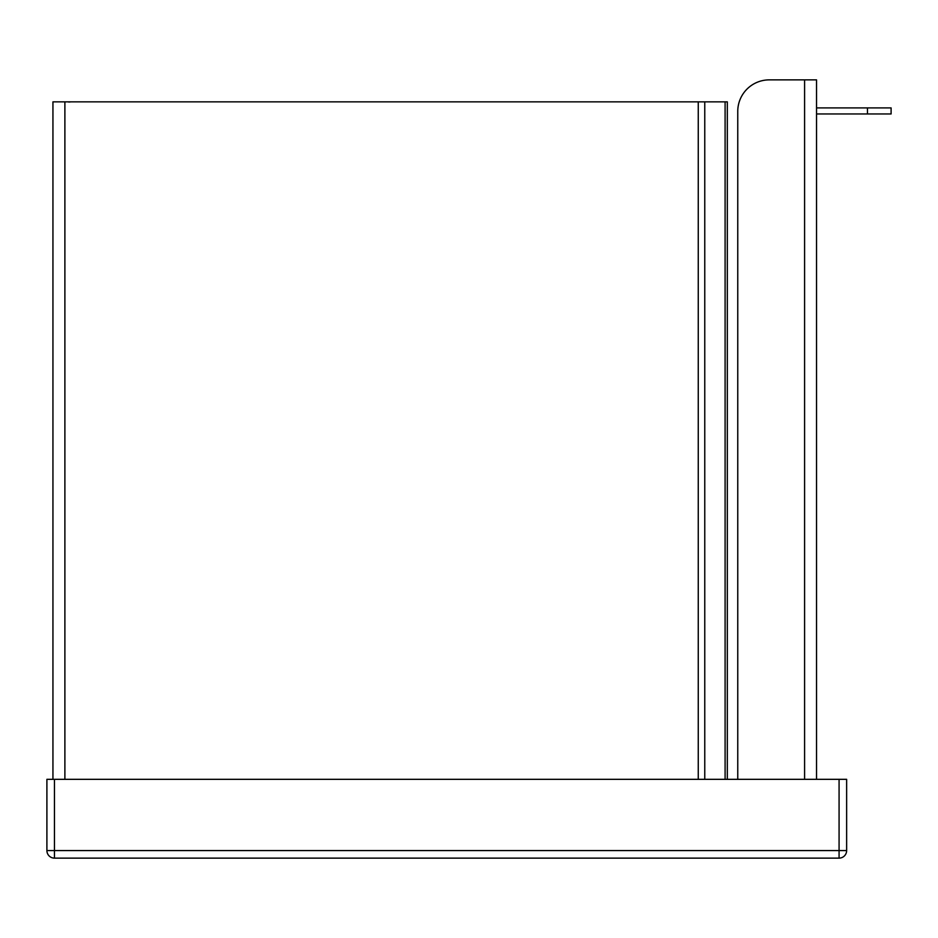 <?xml version="1.0" encoding="UTF-8"?>
<svg xmlns="http://www.w3.org/2000/svg" width="938" height="938" viewBox="0 0 938 938"><rect width="100%" height="100%" fill="white"/><g stroke="black" fill="none" stroke-linecap="round" stroke-linejoin="round"><path stroke-width="1.41" d="M727.325 779.326L727.325 101.855L52.938 101.855L52.938 779.326M816.541 172.768L816.541 779.326L816.541 79.871L769.277 79.871L804.593 79.871L804.593 779.326M816.541 117.989L816.541 141.263M816.541 106.088L816.541 104.2L816.541 107.905L891.1 107.905L891.1 113.955L816.541 113.955L816.541 116.101M737.76 779.326L737.76 111.388A31.517 31.517 0 0 1 769.277 79.871M816.541 104.2L816.541 79.871M846.639 779.326L846.639 850.567A7.563 7.563 0 0 1 839.076 858.129L54.463 858.129L839.076 858.129A7.563 7.563 0 0 0 846.639 850.567A7.563 7.563 0 0 1 839.076 858.129L839.076 850.567L846.639 850.567L846.639 779.326L46.9 779.326L46.9 850.567L839.076 850.567L839.076 779.326M46.9 850.567A7.563 7.563 0 0 0 54.463 858.129A7.563 7.563 0 0 1 46.9 850.567A7.563 7.563 0 0 0 54.463 858.129L54.463 779.326M64.886 101.855L64.886 779.326M698.259 101.855L698.259 779.326M704.766 101.855L704.766 779.326M725.097 101.855L725.097 779.326M867.462 107.905L867.462 113.955M68.814 102.043L70.936 101.855L68.814 102.043"/></g></svg>

